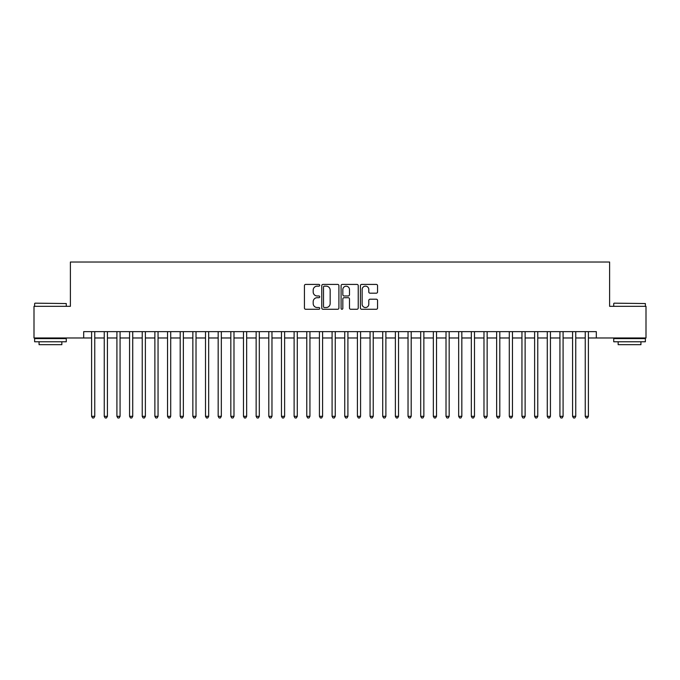 <?xml version="1.0" encoding="UTF-8"?>
<svg xmlns="http://www.w3.org/2000/svg" width="680" height="680" viewBox="0 0 680 680"><rect width="100%" height="100%" fill="white"/><g stroke="black" fill="none" stroke-linecap="round" stroke-linejoin="round"><path stroke-width="1.02" d="M319.745 285.286A0.867 0.867 0 0 0 318.877 284.41L305.677 284.41A1.241 1.241 0 0 0 304.436 285.659L304.436 308.023A1.241 1.241 0 0 0 305.677 309.264L318.877 309.264A0.867 0.867 0 0 0 319.745 308.389A0.867 0.867 0 0 0 318.877 307.522L317.169 307.522A3.978 3.978 0 0 1 313.191 303.543L313.191 301.682A3.978 3.978 0 0 1 317.169 297.704L318.877 297.704A0.867 0.867 0 0 0 319.745 296.837A0.867 0.867 0 0 0 318.877 295.97L317.169 295.97A3.978 3.978 0 0 1 313.191 291.992L313.191 290.13A3.978 3.978 0 0 1 317.169 286.152L318.877 286.152A0.867 0.867 0 0 0 319.745 285.286M376.312 293.173A1.241 1.241 0 0 0 377.553 291.933L377.553 285.659A1.241 1.241 0 0 0 376.312 284.41L361.649 284.41A1.241 1.241 0 0 0 360.409 285.659L360.409 308.023A1.241 1.241 0 0 0 361.649 309.264L376.312 309.264A1.241 1.241 0 0 0 377.553 308.023L377.553 300.441A1.241 1.241 0 0 0 376.312 299.2L370.039 299.2A1.241 1.241 0 0 0 368.789 300.441L368.789 304.198A3.324 3.324 0 0 1 365.466 307.522A3.324 3.324 0 0 1 362.142 304.198L362.142 289.476A3.324 3.324 0 0 1 365.466 286.152A3.324 3.324 0 0 1 368.789 289.476L368.789 291.933A1.241 1.241 0 0 0 370.039 293.173L376.312 293.173M83.683 337.977L34 337.977L34 306.332L70.388 306.332L70.388 262.029L609.611 262.029L609.611 306.332L646 306.332L646 337.977L596.317 337.977L596.317 331.644L83.683 331.644L83.683 337.977L91.596 337.977M338.912 285.659A1.241 1.241 0 0 0 337.671 284.41L323.008 284.41A1.241 1.241 0 0 0 321.767 285.659L321.767 308.023A1.241 1.241 0 0 0 323.008 309.264L337.671 309.264A1.241 1.241 0 0 0 338.912 308.023L338.912 285.659M342.329 284.41L356.991 284.41A1.241 1.241 0 0 1 358.232 285.659L358.232 308.023A1.241 1.241 0 0 1 356.991 309.264L350.719 309.264A1.241 1.241 0 0 1 349.477 308.023L349.477 298.953A1.241 1.241 0 0 0 348.228 297.704L344.072 297.704A1.241 1.241 0 0 0 342.83 298.953L342.83 308.389A0.867 0.867 0 0 1 341.955 309.264A0.867 0.867 0 0 1 341.088 308.389L341.088 285.659A1.241 1.241 0 0 1 342.329 284.41M94.758 337.977L104.252 337.977M107.415 337.977L116.909 337.977M120.071 337.977L129.566 337.977M132.727 337.977L142.222 337.977M145.384 337.977L154.879 337.977M158.049 337.977L167.535 337.977M170.706 337.977L180.2 337.977M183.362 337.977L192.856 337.977M196.019 337.977L205.513 337.977M208.675 337.977L218.169 337.977M221.331 337.977L230.826 337.977M233.988 337.977L243.482 337.977M246.653 337.977L256.139 337.977M259.31 337.977L268.804 337.977M271.966 337.977L281.46 337.977M284.623 337.977L294.117 337.977M297.279 337.977L306.774 337.977M309.935 337.977L319.43 337.977M322.592 337.977L332.087 337.977M335.257 337.977L344.743 337.977M347.913 337.977L357.408 337.977M360.57 337.977L370.065 337.977M373.226 337.977L382.721 337.977M385.883 337.977L395.377 337.977M398.539 337.977L408.034 337.977M411.196 337.977L420.69 337.977M423.861 337.977L433.347 337.977M436.517 337.977L446.012 337.977M449.174 337.977L458.668 337.977M461.831 337.977L471.325 337.977M474.487 337.977L483.981 337.977M487.144 337.977L496.638 337.977M499.8 337.977L509.294 337.977M512.465 337.977L521.951 337.977M525.121 337.977L534.616 337.977M537.778 337.977L547.273 337.977M550.435 337.977L559.929 337.977M563.091 337.977L572.586 337.977M575.748 337.977L585.242 337.977M588.404 337.977L596.317 337.977M324.377 286.152A0.867 0.867 0 0 0 323.51 287.019L323.51 306.654A0.867 0.867 0 0 0 324.377 307.522L326.179 307.522A3.978 3.978 0 0 0 330.157 303.543L330.157 290.13A3.978 3.978 0 0 0 326.179 286.152L324.377 286.152M349.477 289.536A3.324 3.324 0 0 0 346.154 286.212A3.324 3.324 0 0 0 342.83 289.536L342.83 294.729A1.241 1.241 0 0 0 344.072 295.97L348.228 295.97A1.241 1.241 0 0 0 349.477 294.729L349.477 289.536M94.758 331.644L94.758 416.33L91.596 416.33L91.596 331.644M94.758 416.33L93.806 417.971L92.54 417.971L91.596 416.33M35.011 303.17L66.275 303.543L35.011 303.17M50.456 341.768L34.629 341.768L34.629 338.606L66.275 338.606L66.275 341.768L50.456 341.768M61.846 341.768L61.846 344.683L39.066 344.683L39.066 341.768M614.1 303.17L645.371 303.543L614.1 303.17M629.544 341.768L613.726 341.768L613.726 338.606L645.371 338.606L645.371 341.768L629.544 341.768M640.934 341.768L640.934 344.683L618.154 344.683L618.154 341.768M107.415 331.644L107.415 416.33L104.252 416.33L104.252 331.644M107.415 416.33L106.462 417.971L105.196 417.971L104.252 416.33M120.071 331.644L120.071 416.33L116.909 416.33L116.909 331.644M120.071 416.33L119.119 417.971L117.861 417.971L116.909 416.33M132.727 331.644L132.727 416.33L129.566 416.33L129.566 331.644M132.727 416.33L131.784 417.971L130.518 417.971L129.566 416.33M145.384 331.644L145.384 416.33L142.222 416.33L142.222 331.644M145.384 416.33L144.441 417.971L143.174 417.971L142.222 416.33M158.049 331.644L158.049 416.33L154.879 416.33L154.879 331.644M158.049 416.33L157.097 417.971L155.831 417.971L154.879 416.33M170.706 331.644L170.706 416.33L167.535 416.33L167.535 331.644M170.706 416.33L169.754 417.971L168.487 417.971L167.535 416.33M183.362 331.644L183.362 416.33L180.2 416.33L180.2 331.644M183.362 416.33L182.41 417.971L181.144 417.971L180.2 416.33M196.019 331.644L196.019 416.33L192.856 416.33L192.856 331.644M196.019 416.33L195.066 417.971L193.8 417.971L192.856 416.33M208.675 331.644L208.675 416.33L205.513 416.33L205.513 331.644M208.675 416.33L207.723 417.971L206.465 417.971L205.513 416.33M221.331 331.644L221.331 416.33L218.169 416.33L218.169 331.644M221.331 416.33L220.388 417.971L219.121 417.971L218.169 416.33M233.988 331.644L233.988 416.33L230.826 416.33L230.826 331.644M233.988 416.33L233.044 417.971L231.778 417.971L230.826 416.33M246.653 331.644L246.653 416.33L243.482 416.33L243.482 331.644M246.653 416.33L245.701 417.971L244.434 417.971L243.482 416.33M259.31 331.644L259.31 416.33L256.139 416.33L256.139 331.644M259.31 416.33L258.357 417.971L257.091 417.971L256.139 416.33M271.966 331.644L271.966 416.33L268.804 416.33L268.804 331.644M271.966 416.33L271.014 417.971L269.748 417.971L268.804 416.33M284.623 331.644L284.623 416.33L281.46 416.33L281.46 331.644M284.623 416.33L283.671 417.971L282.404 417.971L281.46 416.33M297.279 331.644L297.279 416.33L294.117 416.33L294.117 331.644M297.279 416.33L296.327 417.971L295.069 417.971L294.117 416.33M309.935 331.644L309.935 416.33L306.774 416.33L306.774 331.644M309.935 416.33L308.992 417.971L307.725 417.971L306.774 416.33M322.592 331.644L322.592 416.33L319.43 416.33L319.43 331.644M322.592 416.33L321.649 417.971L320.382 417.971L319.43 416.33M335.257 331.644L335.257 416.33L332.087 416.33L332.087 331.644M335.257 416.33L334.305 417.971L333.038 417.971L332.087 416.33M347.913 331.644L347.913 416.33L344.743 416.33L344.743 331.644M347.913 416.33L346.962 417.971L345.695 417.971L344.743 416.33M360.57 331.644L360.57 416.33L357.408 416.33L357.408 331.644M360.57 416.33L359.618 417.971L358.351 417.971L357.408 416.33M373.226 331.644L373.226 416.33L370.065 416.33L370.065 331.644M373.226 416.33L372.274 417.971L371.008 417.971L370.065 416.33M385.883 331.644L385.883 416.33L382.721 416.33L382.721 331.644M385.883 416.33L384.931 417.971L383.673 417.971L382.721 416.33M398.539 331.644L398.539 416.33L395.377 416.33L395.377 331.644M398.539 416.33L397.596 417.971L396.329 417.971L395.377 416.33M411.196 331.644L411.196 416.33L408.034 416.33L408.034 331.644M411.196 416.33L410.252 417.971L408.986 417.971L408.034 416.33M423.861 331.644L423.861 416.33L420.69 416.33L420.69 331.644M423.861 416.33L422.909 417.971L421.642 417.971L420.69 416.33M436.517 331.644L436.517 416.33L433.347 416.33L433.347 331.644M436.517 416.33L435.565 417.971L434.299 417.971L433.347 416.33M449.174 331.644L449.174 416.33L446.012 416.33L446.012 331.644M449.174 416.33L448.222 417.971L446.956 417.971L446.012 416.33M461.831 331.644L461.831 416.33L458.668 416.33L458.668 331.644M461.831 416.33L460.879 417.971L459.612 417.971L458.668 416.33M474.487 331.644L474.487 416.33L471.325 416.33L471.325 331.644M474.487 416.33L473.535 417.971L472.277 417.971L471.325 416.33M487.144 331.644L487.144 416.33L483.981 416.33L483.981 331.644M487.144 416.33L486.2 417.971L484.933 417.971L483.981 416.33M499.8 331.644L499.8 416.33L496.638 416.33L496.638 331.644M499.8 416.33L498.856 417.971L497.59 417.971L496.638 416.33M512.465 331.644L512.465 416.33L509.294 416.33L509.294 331.644M512.465 416.33L511.513 417.971L510.246 417.971L509.294 416.33M525.121 331.644L525.121 416.33L521.951 416.33L521.951 331.644M525.121 416.33L524.169 417.971L522.903 417.971L521.951 416.33M537.778 331.644L537.778 416.33L534.616 416.33L534.616 331.644M537.778 416.33L536.826 417.971L535.56 417.971L534.616 416.33M550.435 331.644L550.435 416.33L547.273 416.33L547.273 331.644M550.435 416.33L549.483 417.971L548.216 417.971L547.273 416.33M563.091 331.644L563.091 416.33L559.929 416.33L559.929 331.644M563.091 416.33L562.139 417.971L560.881 417.971L559.929 416.33M575.748 331.644L575.748 416.33L572.586 416.33L572.586 331.644M575.748 416.33L574.804 417.971L573.538 417.971L572.586 416.33M588.404 331.644L588.404 416.33L585.242 416.33L585.242 331.644M588.404 416.33L587.461 417.971L586.194 417.971L585.242 416.33M34.629 306.332L34.629 303.543M41.845 338.606L41.845 337.977M59.066 338.606L59.066 337.977M66.275 306.332L66.275 303.543M613.726 306.332L613.726 303.543M620.933 338.606L620.933 337.977M638.154 338.606L638.154 337.977M645.371 306.332L645.371 303.543"/></g></svg>
